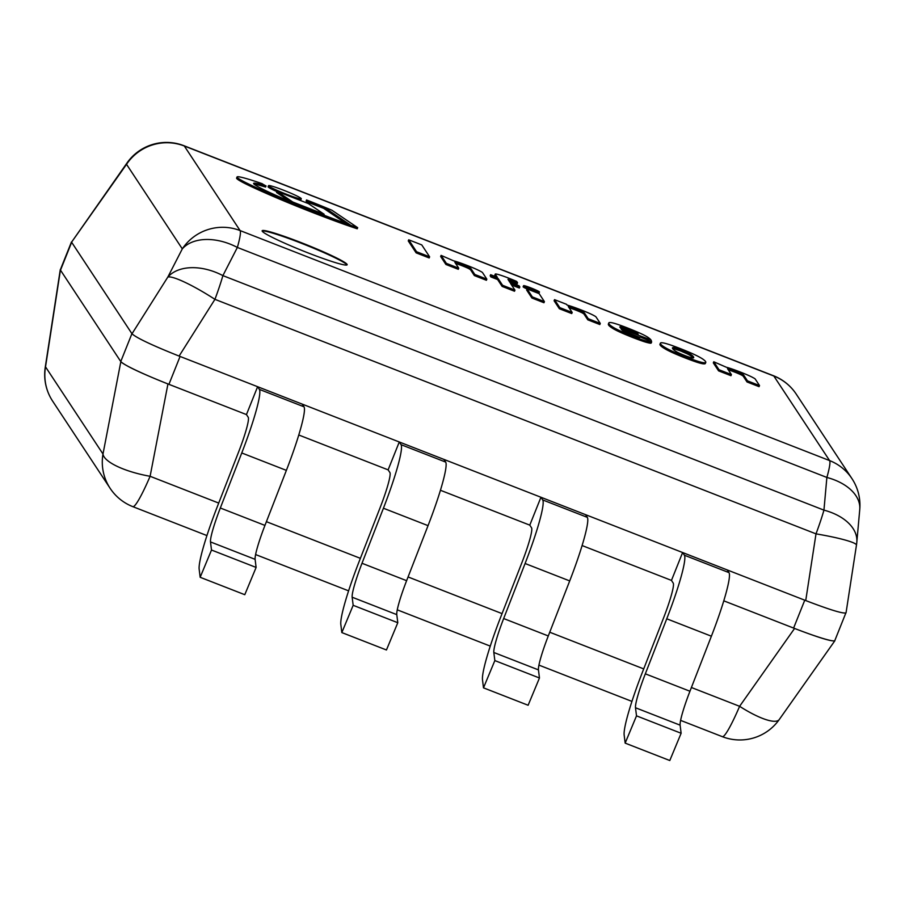 <?xml version="1.0" encoding="UTF-8"?>
<svg xmlns="http://www.w3.org/2000/svg" width="905" height="905" viewBox="0 0 905 905"><rect width="100%" height="100%" fill="white"/><g stroke="black" fill="none" stroke-linecap="round" stroke-linejoin="round"><path stroke-width="1.36" d="M697.744 361.231A23.892 1.833 -158.2 0 1 685.832 356.932A23.892 1.833 -158.2 0 1 673.32 351.706L672.867 351.502A27.071 2.082 -158.2 0 1 666.521 348.335A59.017 4.525 -158.2 0 1 663.06 346.196A69.063 5.294 -158.2 0 1 660.695 344.092A73.599 5.645 -158.2 0 1 660.39 343.187A73.599 5.645 -158.2 0 1 660.401 343.165A95.41 7.319 -158.2 0 1 661.103 342.724A43.926 3.371 -158.2 0 1 663.433 342.95A22.976 1.765 -158.2 0 1 667.404 343.979A16.743 1.29 -158.2 0 1 671.408 345.28A26.765 2.059 -158.2 0 1 680.334 348.595A26.765 2.059 -158.2 0 1 689.576 352.373A16.743 1.29 -158.2 0 1 694.033 354.375A22.976 1.765 -158.2 0 1 698.943 356.808A43.926 3.371 -158.2 0 1 702.484 358.866A95.41 7.319 -158.2 0 1 704.441 360.348A73.599 5.645 -158.2 0 1 705.595 361.615A69.063 5.294 -158.2 0 1 705.798 362.351A69.063 5.294 -158.2 0 1 705.334 362.69A59.017 4.525 -158.2 0 1 703.275 362.679A27.071 2.082 -158.2 0 1 698.151 361.367L697.698 362.475A27.071 2.082 21.8 0 0 702.823 363.787A59.017 4.525 21.8 0 0 704.893 363.81A69.063 5.294 21.8 0 0 705.357 363.459L705.798 362.351M681.193 349.896L675.096 347.837A19.457 1.493 21.8 0 0 673.297 347.531A59.289 4.548 21.8 0 0 672.46 347.871A82.491 6.324 21.8 0 0 673.049 349.149A75.285 5.781 21.8 0 0 674.304 350.292A39.786 3.054 21.8 0 0 677.291 352.181A13.009 0.996 21.8 0 0 680.56 353.753A10.656 0.815 21.8 0 0 684.949 355.586A10.656 0.815 21.8 0 0 689.124 357.09A13.009 0.996 21.8 0 0 691.861 357.86A39.786 3.054 21.8 0 0 693.569 357.814A75.285 5.781 21.8 0 0 693.683 357.645A75.285 5.781 21.8 0 0 693.649 357.181A82.491 6.324 21.8 0 0 692.393 355.642A59.289 4.548 21.8 0 0 690.368 354.183A19.457 1.493 21.8 0 0 687.868 352.814L681.193 349.896L680.752 351.016L687.415 353.934A19.457 1.493 -158.2 0 1 689.915 355.303A59.289 4.548 -158.2 0 1 691.94 356.762A82.491 6.324 -158.2 0 1 693.026 357.928M705.334 362.69L704.893 363.81M703.275 362.679L702.823 363.787M698.151 361.367L697.698 362.475M693.649 357.181L693.377 357.882M692.393 355.642L691.94 356.762M690.368 354.183L689.915 355.303M687.868 352.814L687.415 353.934M686.793 352.283L686.352 353.402M683.139 350.676L682.698 351.785M660.379 343.21L659.96 344.285A73.599 5.645 21.8 0 0 659.949 344.307A73.599 5.645 21.8 0 0 660.243 345.212A69.063 5.294 21.8 0 0 662.607 347.316A59.017 4.525 21.8 0 0 666.069 349.443A27.071 2.082 21.8 0 0 672.415 352.611L672.867 352.814A23.892 1.833 21.8 0 0 685.39 358.041A23.892 1.833 21.8 0 0 697.303 362.351M672.664 348.663A59.289 4.548 -158.2 0 1 672.845 348.64A19.457 1.493 -158.2 0 1 674.644 348.945L680.752 351.016M685.832 356.932L685.39 358.041M660.695 344.092L660.243 345.212M663.06 346.196L662.607 347.316M666.521 348.335L666.069 349.443M672.867 351.502L672.415 352.611M673.32 351.706L672.867 352.814M679.282 349.172L678.841 350.28M673.297 347.531L672.845 348.64M675.096 347.837L674.644 348.945M675.956 348.063L675.515 349.172M532.355 296.919L527.095 288.933L539.142 293.639L544.403 301.614L532.355 296.919L531.914 298.028L543.962 302.734L544.403 301.614M527.095 288.933L526.653 290.053L531.914 298.028M408.709 239.802L421.753 244.904L429.626 256.828L416.572 251.737L408.709 239.802L408.257 240.922L416.13 252.857L429.185 257.948L429.626 256.828M416.572 251.737L416.13 252.857M523.599 285.765A8.552 0.656 -158.2 0 1 523.576 285.675A8.552 0.656 -158.2 0 1 531.755 288.243A8.552 0.656 -158.2 0 1 539.459 292.032A8.552 0.656 -158.2 0 1 531.71 289.634A8.552 0.656 -158.2 0 1 523.599 285.765M523.576 285.675L523.124 286.795A8.552 0.656 21.8 0 0 523.147 286.874A8.552 0.656 21.8 0 0 527.072 288.989M536.948 292.779A8.552 0.656 21.8 0 0 539.007 293.141L539.459 292.032M471.075 268.819A15.396 1.177 21.8 0 0 468.847 267.314A9.729 0.747 21.8 0 0 458.552 263.151A8.292 0.634 21.8 0 0 454.853 262.246A8.292 0.634 21.8 0 0 454.887 262.348L458.745 268.185L446.357 263.355L441.097 255.38L453.643 260.844A18.213 1.403 -158.2 0 1 464.129 264.305A18.36 1.403 -158.2 0 1 473.01 267.812A12.534 0.962 -158.2 0 1 480.385 271.251A12.794 0.984 -158.2 0 1 482.614 272.733L486.845 279.159L486.404 280.279L474.356 275.572L474.808 274.464L471.075 268.819L470.634 269.928L474.356 275.572M486.845 279.159L474.808 274.464M455.645 263.502A8.292 0.634 -158.2 0 1 458.1 264.26A9.729 0.747 -158.2 0 1 468.405 268.434A15.396 1.177 -158.2 0 1 470.634 269.928M441.097 255.38L440.644 256.488L445.916 264.475L458.292 269.305L458.745 268.185M446.357 263.355L445.916 264.475M458.552 263.151L458.1 264.26M468.847 267.314L468.405 268.434M566.587 304.34L567.084 305.109A18.213 1.403 -158.2 0 1 577.571 308.571A18.36 1.403 -158.2 0 1 586.451 312.078A12.534 0.962 -158.2 0 1 593.827 315.517A12.794 0.984 -158.2 0 1 596.056 316.988L600.287 323.424L588.239 318.718L584.517 313.073A15.396 1.177 21.8 0 0 582.288 311.58A9.729 0.747 21.8 0 0 571.994 307.406A8.292 0.634 21.8 0 0 568.295 306.501A8.292 0.634 21.8 0 0 568.329 306.603L572.186 312.451L559.799 307.621L554.539 299.646L566.587 304.34M584.517 313.073L584.076 314.193L587.798 319.838L599.845 324.533L600.287 323.424M582.288 311.58L581.847 312.689A15.396 1.177 -158.2 0 1 584.076 314.193M571.994 307.406L571.541 308.526A9.729 0.747 -158.2 0 1 581.847 312.689M569.087 307.757A8.292 0.634 -158.2 0 1 571.541 308.526M572.186 312.451L571.734 313.571L559.358 308.741L559.799 307.621M554.539 299.646L554.086 300.754L559.358 308.741M588.239 318.718L587.798 319.838M508.135 279.226L509.696 282.145L519.063 285.799L519.809 286.93L510.443 283.276L514.956 290.132L502.58 285.29L498.055 278.446L491.37 275.833L490.623 274.701L497.309 277.315L495.307 274.272A17.071 1.312 -158.2 0 1 495.261 274.091A17.071 1.312 -158.2 0 1 498.18 274.475A15.973 1.222 -158.2 0 1 501.438 275.482A16.697 1.278 -158.2 0 1 508.893 278.22A23.745 1.821 -158.2 0 1 516.676 281.421L517.558 282.756L517.106 283.876A11.573 0.894 -158.2 0 0 512.162 281.84L512.603 280.72L507.999 279.566M495.261 274.091L494.809 275.211A17.071 1.312 21.8 0 0 494.865 275.392L495.725 276.692M517.558 282.756A11.573 0.894 21.8 0 0 512.603 280.72M508.678 280.607L512.162 281.84M490.623 274.701L490.171 275.821L490.917 276.941L497.614 279.555L502.128 286.41L514.515 291.24L514.956 290.132M511.585 285.007L519.368 288.039L519.809 286.93M491.37 275.833L490.917 276.941M498.055 278.446L497.614 279.555M502.58 285.29L502.128 286.41M638.591 337.248A20.295 1.561 21.8 0 0 640.208 337.26A20.295 1.561 21.8 0 0 640.095 336.988L651.645 341.739A26.426 2.025 -158.2 0 1 651.657 341.909A26.426 2.025 -158.2 0 1 647.132 341.309L645.853 340.936A20.928 1.606 -158.2 0 1 642.098 339.703A22.761 1.742 -158.2 0 1 630.853 335.461A25.08 1.923 -158.2 0 1 623.274 332.316A19.695 1.516 -158.2 0 1 617.73 329.759A55.171 4.231 -158.2 0 1 614.574 328.13A66.042 5.068 -158.2 0 1 609.008 323.832A94.018 7.217 -158.2 0 1 608.816 322.938A94.018 7.217 -158.2 0 1 608.861 322.847A46.2 3.541 -158.2 0 1 608.873 322.825A46.2 3.541 -158.2 0 1 612.21 322.791A20.136 1.55 -158.2 0 1 622.391 326.026A24.593 1.889 -158.2 0 1 634.134 330.653A20.159 1.55 -158.2 0 1 642.561 334.375A25.317 1.946 -158.2 0 1 648.014 337.373A83.622 6.414 -158.2 0 1 650.91 339.873L620.932 328.719A180.344 13.835 21.8 0 0 622.097 330.099A23.722 1.821 21.8 0 0 624.439 331.603A9.231 0.713 21.8 0 0 628.964 333.741A8.417 0.645 21.8 0 0 637.29 336.875L638.591 337.248M627.697 328.956A7.681 0.588 21.8 0 0 622.979 327.305A11.448 0.882 21.8 0 0 620.14 326.762A31.573 2.421 21.8 0 0 619.835 326.943A31.573 2.421 21.8 0 0 620.163 327.553L638.172 334.126A20.758 1.595 21.8 0 0 636.091 332.633A7.715 0.588 21.8 0 0 633.296 331.253A10.159 0.781 21.8 0 0 627.697 328.956L627.244 330.065A10.159 0.781 -158.2 0 1 632.844 332.373A7.715 0.588 -158.2 0 1 634.518 333.153M633.296 331.253L632.844 332.373M651.385 340.608L651.114 341.276M623.285 330.925L639.869 337.395M608.42 323.967A94.018 7.217 21.8 0 0 608.364 324.058A94.018 7.217 21.8 0 0 608.567 324.94A66.042 5.068 21.8 0 0 614.133 329.239A55.171 4.231 21.8 0 0 617.278 330.868A19.695 1.516 21.8 0 0 622.832 333.425A25.08 1.923 21.8 0 0 630.4 336.581A22.761 1.742 21.8 0 0 641.645 340.812A20.928 1.606 21.8 0 0 645.401 342.056L646.679 342.418A26.426 2.025 21.8 0 0 651.204 343.018L651.657 341.909M621.939 328.244A11.448 0.882 -158.2 0 1 622.538 328.425A7.681 0.588 -158.2 0 1 627.244 330.065M622.979 327.305L622.538 328.425M609.008 323.832L608.567 324.94M614.574 328.13L614.133 329.239M617.73 329.759L617.278 330.868M623.274 332.316L622.832 333.425M642.098 339.703L641.645 340.812M645.853 340.936L645.401 342.056M647.132 341.309L646.679 342.418M743.752 375.202A15.396 1.177 21.8 0 0 741.523 373.708A9.729 0.747 21.8 0 0 731.217 369.534A8.292 0.634 21.8 0 0 727.518 368.629A8.292 0.634 21.8 0 0 727.552 368.731L731.41 374.58L719.023 369.749L713.762 361.774L726.319 367.238A18.213 1.403 -158.2 0 1 736.806 370.699A18.36 1.403 -158.2 0 1 745.675 374.206A12.534 0.962 -158.2 0 1 753.062 377.645A12.794 0.984 -158.2 0 1 755.279 379.116L759.521 385.553L759.069 386.661L747.021 381.967L747.473 380.847L743.752 375.202L743.299 376.322L747.021 381.967M759.521 385.553L747.473 380.847M728.31 369.885A8.292 0.634 -158.2 0 1 730.776 370.654A9.729 0.747 -158.2 0 1 741.071 374.817A15.396 1.177 -158.2 0 1 743.299 376.322M713.762 361.774L713.321 362.882L718.581 370.869L730.969 375.699L731.41 374.58M719.023 369.749L718.581 370.869M731.217 369.534L730.776 370.654M741.523 373.708L741.071 374.817M266.047 185.955A55.544 4.265 21.8 0 0 257.348 183.557A37.252 2.862 21.8 0 0 253.615 183.376A37.252 2.862 21.8 0 0 253.604 183.545A35.012 2.681 21.8 0 0 257.382 186.34A46.664 3.575 21.8 0 0 269.124 192.245A60.205 4.616 21.8 0 0 285.086 199.36A76.993 5.905 21.8 0 0 302.123 206.498A95.568 7.331 21.8 0 0 321.784 214.338A78.249 6.007 21.8 0 0 343.391 222.449A62.762 4.819 21.8 0 0 350.099 224.825L324.126 207.234A169.857 13.032 21.8 0 0 308.198 201.125A25.351 1.946 21.8 0 0 306.546 199.96A92.887 7.127 -158.2 0 1 331.954 210.254L357.679 227.675A79.719 6.12 -158.2 0 1 341.524 222.098A108.894 8.349 -158.2 0 1 297.055 205.039A96.168 7.376 -158.2 0 1 280.607 198.252A92.253 7.082 -158.2 0 1 262.62 190.457A63.395 4.864 -158.2 0 1 246.081 182.753A40.171 3.077 -158.2 0 1 237.574 177.821A37.58 2.885 -158.2 0 1 237.053 176.973A37.58 2.885 -158.2 0 1 239.463 176.894A49.413 3.79 -158.2 0 1 249.135 179.405A67.027 5.147 -158.2 0 1 262.111 183.658A25.351 1.946 21.8 0 0 266.047 185.955L265.595 187.064A55.544 4.265 -158.2 0 0 256.907 184.677A37.252 2.862 -158.2 0 0 254.158 184.247M306.546 199.96L306.105 201.08A25.351 1.946 -158.2 0 1 307.757 202.245A169.857 13.032 -158.2 0 1 323.685 208.354L345.733 223.286M357.679 227.675L357.226 228.784A79.719 6.12 21.8 0 1 341.083 223.207L341.524 222.098M297.055 205.039L296.614 206.159A108.894 8.349 21.8 0 0 341.083 223.207M262.62 190.457L262.167 191.566A92.253 7.082 21.8 0 0 280.165 199.36A96.168 7.376 21.8 0 0 296.614 206.159M246.081 182.753L245.628 183.862A63.395 4.864 21.8 0 0 262.167 191.566M237.574 177.821L237.121 178.93A40.171 3.077 21.8 0 0 245.628 183.862M237.053 176.973L236.601 178.093A37.58 2.885 21.8 0 0 237.121 178.93M257.348 183.557L256.907 184.677M308.198 201.125L307.757 202.245M324.126 207.234L323.685 208.354M276.998 191.34L308.379 203.58L324.148 214.27L292.779 202.019L276.998 191.34L276.557 192.46L289.589 201.283M324.148 214.27L323.809 215.119M286.218 194.168A17.648 1.358 -158.2 0 1 268.536 185.649A17.648 1.358 -158.2 0 1 285.414 190.944A17.648 1.358 -158.2 0 1 301.297 198.749A17.648 1.358 -158.2 0 1 286.218 194.168M297.79 199.451A17.648 1.358 21.8 0 0 300.856 199.869L301.297 198.749M268.536 185.649L268.084 186.758A17.648 1.358 21.8 0 0 276.896 191.6M183.987 145.728A48.191 5.272 111.3 0 1 184.315 146.01A48.191 47.75 146.6 0 0 126.53 164.314L182.301 248.875A48.191 47.75 -33.4 0 1 240.085 230.571A48.191 5.272 111.3 0 1 237.359 247.438L826.876 477.455A48.191 5.272 -68.7 0 0 829.602 460.588A48.191 47.75 -33.4 0 1 851.978 478.666L796.219 394.105A48.191 47.75 146.6 0 0 773.832 376.028A48.191 5.272 -68.7 0 0 773.504 375.745L183.987 145.728A48.191 48.191 0 0 0 127.107 162.821A48.191 12.184 35.2 0 0 126.53 164.314L71.574 242.167L131.994 333.787C136.587 337.961 152.3 345.393 179.1 356.072L805.733 600.569C830.304 609.981 843.743 614.054 846.051 612.775L856.447 545.206A48.191 48.191 0 0 0 856.82 542.186A48.191 30.023 -174.9 0 0 823.946 510.137L222.89 275.618A48.191 31.596 -152.8 0 0 167.832 277.066L131.994 333.787M179.1 356.072L214.938 299.34A48.191 5.272 -68.7 0 0 222.89 275.618L237.359 247.438A48.191 31.596 27.2 0 0 182.301 248.875L167.832 277.066A48.191 7.251 32.3 0 1 214.938 299.34L816.005 533.86A48.191 5.272 111.3 0 0 823.946 510.137L826.876 477.455A48.191 30.023 5.1 0 1 859.75 509.504A48.191 48.191 0 0 0 851.978 478.666M262.258 231.239A45.782 3.507 -158.2 0 1 262.145 230.775A45.782 3.507 -158.2 0 1 303.616 243.581A45.782 3.507 -158.2 0 1 347.034 264.317A45.782 3.507 -158.2 0 1 347.147 264.769A45.782 3.507 -158.2 0 1 305.675 251.963A45.782 3.507 -158.2 0 1 262.258 231.239M127.107 162.821L71.574 242.167M218.705 503.067L150.106 476.29A48.191 5.272 111.3 0 1 132.831 506.653L206.928 535.568M680.605 720.38L722.348 736.67A48.191 5.272 -68.7 0 0 739.611 706.307L691.409 687.506M722.348 736.67A48.191 48.191 0 0 0 779.228 719.566A48.191 12.184 -144.8 0 1 739.611 706.307L794.579 628.455C818.448 637.606 831.865 641.713 834.851 640.774L834.863 640.423M110.116 488.293A48.191 47.75 -33.4 0 1 102.989 454.005L45.522 366.864A48.191 47.75 146.6 0 0 52.648 401.153L110.116 488.293A48.191 48.191 0 0 0 132.831 506.653M120.84 361.661L102.989 454.005A48.191 14.333 -169.1 0 0 150.106 476.29L167.945 383.958C141.146 373.267 125.433 365.846 120.84 361.661L60.42 270.052L45.522 366.864A48.191 5.113 -171.3 0 0 45.25 367.294A48.191 48.191 0 0 0 52.648 401.153M60.42 270.052L60.511 269.362M167.945 383.958L246.454 414.581L257.608 386.707L259.373 389.388A66.257 7.251 111.3 0 1 241.759 452.964L220.322 507.999A36.143 3.959 -68.7 0 0 210.492 541.925L211.499 550.025L200.163 577.288L199.157 569.188A66.257 7.251 111.3 0 1 217.189 506.981L238.615 451.946A36.143 3.959 -68.7 0 0 248.23 417.273L246.454 414.581L168.93 384.331L180.072 356.457M298.774 435L388.121 469.865L399.275 441.979L401.051 444.672A66.257 7.251 111.3 0 1 383.426 508.237L362 563.272A36.143 3.959 -68.7 0 0 352.158 597.21L353.165 605.309L341.83 632.572L340.823 624.473A66.257 7.251 111.3 0 1 358.855 562.254L380.281 507.219A36.143 3.959 -68.7 0 0 389.897 472.546L388.121 469.865L298.774 435M440.452 490.272L529.787 525.138L540.941 497.252L542.717 499.945A66.257 7.251 111.3 0 1 525.092 563.51L503.666 618.545A36.143 3.959 -68.7 0 0 493.825 652.482L494.843 660.582L483.496 687.845L482.489 679.745A66.257 7.251 111.3 0 1 500.522 617.538L521.947 562.503A36.143 3.959 -68.7 0 0 531.563 527.83L529.787 525.138L440.452 490.272M582.119 545.557L671.465 580.41L682.608 552.536L684.384 555.218A66.257 7.251 111.3 0 1 666.759 618.794L645.333 673.829A36.143 3.959 -68.7 0 0 635.491 707.755L636.509 715.855L625.163 743.118L624.156 735.018A66.257 7.251 111.3 0 1 642.188 672.811L663.625 617.776A36.143 3.959 -68.7 0 0 673.23 583.103L671.465 580.41L582.119 545.557M804.76 600.196L793.606 628.07L723.785 600.83L794.579 628.455M793.606 628.07A48.191 3.699 21.8 0 0 834.806 640.593L845.824 613.036M71.461 241.963L60.375 269.679A48.191 3.699 21.8 0 0 60.499 270.165L120.761 361.548A48.191 3.699 21.8 0 0 168.93 384.331M120.761 361.548L131.915 333.673L71.653 242.291L60.499 270.165M200.163 577.288L244.78 594.698L256.115 567.435L211.499 550.025M257.608 386.707L302.225 404.116L304.001 406.798A66.257 7.251 111.3 0 1 286.376 470.374L264.95 525.409A36.143 3.959 -68.7 0 0 255.108 559.335L256.115 567.435M341.83 632.572L386.446 649.982L397.793 622.719L353.165 605.309M399.275 441.979L443.891 459.389L445.667 462.082A66.257 7.251 111.3 0 1 428.042 525.647L406.617 580.682A36.143 3.959 -68.7 0 0 396.775 614.619L397.793 622.719M483.496 687.845L528.124 705.255L539.459 677.992L494.843 660.582M540.941 497.252L585.558 514.662L587.334 517.355A66.257 7.251 111.3 0 1 569.709 580.919L548.283 635.955A36.143 3.959 -68.7 0 0 538.452 669.892L539.459 677.992M625.163 743.118L669.791 760.528L681.126 733.265L636.509 715.855M682.608 552.536L727.235 569.946L729 572.627A66.257 7.251 111.3 0 1 711.387 636.204L689.949 691.239A36.143 3.959 -68.7 0 0 680.119 725.165L681.126 733.265M346.932 264.973A45.782 3.507 21.8 0 0 346.841 264.803A45.782 3.507 21.8 0 0 305.008 244.701A45.782 3.507 21.8 0 0 262.167 231.058M495.307 274.272L494.865 275.392M636.091 332.633L635.695 333.617M630.853 335.461L630.4 336.581M280.607 198.252L280.165 199.36M184.315 146.01L773.832 376.028L829.602 460.588L240.085 230.571L184.315 146.01M805.733 600.569L816.005 533.86A48.191 5.113 8.7 0 1 856.447 545.206M643.715 668.897L549.742 632.222M502.049 613.613L408.065 576.949M360.382 558.34L266.398 521.676M210.492 541.925L255.108 559.335M220.322 507.999L264.95 525.409M241.759 452.964L286.376 470.374M259.373 389.388L304.001 406.798M352.158 597.21L396.775 614.619M362 563.272L406.617 580.682M383.426 508.237L428.042 525.647M401.051 444.672L445.667 462.082M493.825 652.482L538.452 669.892M503.666 618.545L548.283 635.955M525.092 563.51L569.709 580.919M542.717 499.945L587.334 517.355M635.491 707.755L680.119 725.165M645.333 673.829L689.949 691.239M666.759 618.794L711.387 636.204M684.384 555.218L729 572.627M660.39 343.187L659.949 344.307M608.816 322.938L608.364 324.058M796.219 394.105A48.191 48.191 0 0 0 773.504 375.745M856.82 542.186L859.75 509.504M255.595 554.55L348.595 590.841M397.261 609.834L490.261 646.113M538.928 665.107L631.928 701.398M45.25 367.294L60.284 269.622M779.228 719.566L834.851 640.774"/></g></svg>
